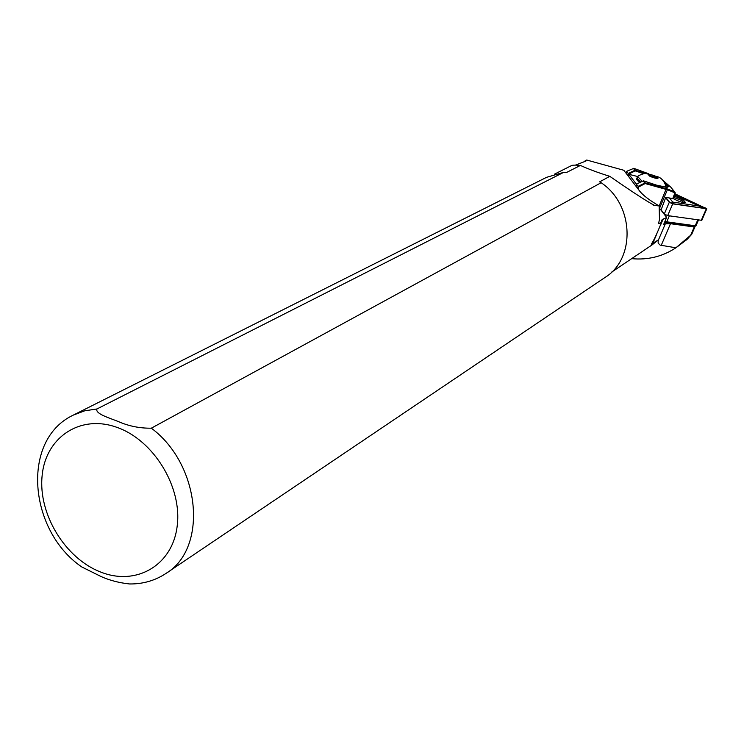<?xml version="1.0" encoding="UTF-8"?>
<svg xmlns="http://www.w3.org/2000/svg" width="744" height="744" viewBox="0 0 744 744"><rect width="100%" height="100%" fill="white"/><g stroke="black" fill="none" stroke-linecap="round" stroke-linejoin="round"><path stroke-width="1.12" d="M672.985 198.443C678.416 201.401 682.574 202.787 685.466 202.582L683.438 199.95L674.055 195.988M674.938 193.924L706.168 208.645L672.344 203.614L669.786 202.433L665.703 197.3M674.975 193.821L706.791 208.794L701.806 220.336L667.694 215.611L664.28 214.04L660.681 209.38M706.791 208.794L672.706 203.847L669.293 202.275L665.443 197.43M674.548 194.835L699.053 206.051L672.753 202.089L669.47 197.978M669.888 202.545L665.722 197.29M674.678 194.528L705.266 208.543M671.153 203.252L672.753 202.089M705.191 208.525L699.053 206.051M673.171 197.718L672.697 198.574L665.787 197.3L661.397 209.12L659.482 209.194M657.175 178.393L657.408 177.89L655.343 177.993L653.976 176.086L651.521 176.616L649.763 175.119L649.41 175.882M656.394 176.56C652.218 174.738 649.633 174.217 648.61 174.998L650.303 176.412L657.994 178.216L656.394 176.56M665.08 187.116L665.75 185.935M676.473 247.38L686.991 239.475L691.604 234.444L675.905 247.78L660.179 245.139L658.152 243.121L658.161 240.033L651.279 244.144C653.502 241.196 656.887 233.997 661.435 222.558L658.561 223.6L659.482 219.434L659.147 205.939C649.307 200.164 642.76 195.142 639.514 190.883L623.816 170.274L586.709 160.034L585.472 160.481L585.863 161.095L575.503 165.084M661.435 222.558L661.463 220.215L666.652 217.425L663.62 224.539L665.322 223.842L670.493 223.702L694.245 226.985L694.915 226.892L694.645 226.427M151.339 428.181C200.685 464.777 208.208 548.198 166.061 573.382C155.171 580.58 143.025 584.105 129.623 583.966C119.273 582.878 109.768 580.413 101.11 576.554L81.849 566.993C28.765 530.984 20.516 439.918 73.293 415.106L546.552 177.332L563.645 172.366L96.953 408.968C94.907 413.776 109.573 417.998 118.268 421.532C128.768 426.135 139.788 428.358 151.339 428.181L601.133 182.726L599.627 181.862L609.801 176.337C632.372 191.971 647.317 201.689 654.636 205.483L659.147 205.939M554.345 174.226L571.206 165.735C571.922 165.056 574.991 164.945 580.394 165.428L566.231 172.636L563.645 172.366M611.615 272.146L652.125 244.878L658.161 240.033M631.656 258.652C647.792 260.195 662.541 256.578 675.905 247.78M585.472 160.481L584.393 161.643M580.394 165.428C588.616 169.176 598.418 172.813 609.801 176.337M166.061 573.382L605.105 277.4C635.906 258.531 634.046 204.516 601.133 182.726M666.652 217.425L660.449 209.39M664.485 222.512L693.706 226.641L695.798 225.999M628.243 176.086L628.336 174.161L637.645 176.523L642.174 181.359M649.763 175.119L649.484 175.928M653.976 176.086L653.427 177.677M636.148 186.474L636.362 184.131L626.606 171.334L633.86 168.339L648.898 173.845M659.5 209.427L661.397 209.12M636.408 184.149L643.225 180.904L636.362 184.131L638.11 186.372L637.961 188.846M638.51 189.571L638.687 186.939L645.169 183.545L667.945 189.915L675.143 192.956L673.078 198.295M675.236 193.04L674.417 191.617L667.712 189.181L645.178 182.857L638.11 186.372M665.183 184.01L667.489 187.004L666.113 187.2C669.433 187.516 668.865 185.916 664.401 182.401M626.495 173.798L626.587 171.371M662.727 180.197L670.781 187.153L675.18 192.984M628.857 176.895L628.978 174.459M628.382 174.17L635.264 170.897L634.939 170.274L628.234 173.464M665.713 187.2L656.32 185.07L666.113 187.2L667.945 189.915M656.357 185.089L643.634 180.876L645.169 183.545L643.188 180.922M675.124 192.38L672.743 198.574M638.12 186.446L638.687 186.939M695.947 225.878L664.885 221.563M664.28 214.04L669.293 202.275M667.694 215.611L672.706 203.847M701.266 220.401L706.261 208.859M704.773 208.292L705.145 207.743M673.534 198.769L673.041 198.36M673.487 197.337L681.988 200.638L683.122 201.94L681.597 202.154M650.024 176.402C657.361 179.137 659.575 179.192 656.664 176.57C649.363 173.845 647.15 173.789 650.024 176.402M690.599 235.43L694.245 226.985M100.793 572.09C136.226 586.216 172.487 565.421 177.174 526.157C182.401 487.097 153.617 440.002 116.789 427.316C80.017 414.045 45.477 437.565 42.101 475.955C38.195 514.151 65.267 558.53 100.793 572.09M96.953 408.968L84.649 410.837L73.293 415.106M661.211 245.408L670.493 223.702M658.04 240.926L665.322 223.842M652.6 243.772L656.459 234.704M660.291 225.702L663.239 218.792M637.357 176.979L636.938 178.197L640.612 182.103M659.165 206.107L666.131 189.023M659.426 208.525L667.322 189.925L667.089 189.199M645.411 173.594L635.348 170.246L633.86 168.339M633.46 168.367L635.264 170.897L643.793 173.733M656.273 185.061L643.551 180.857M665.248 222.698L666.68 222.056L669.33 215.844M693.706 226.641L695.129 226.009L697.76 219.899M673.515 197.262L682.174 200.713L683.783 202.628M665.731 186.558L665.527 187.144M665.796 186.177C665.434 183.991 662.69 178.383 658.142 176.905L646.136 173.585C645.271 172.701 637.571 175.751 637.645 176.533M654.627 205.483L652.841 204.888M691.66 234.453L694.915 226.892M639.812 182.485C637.171 180.56 636.194 179.174 636.892 178.328M670.781 187.153L674.417 191.617M695.938 225.897L698.476 220.001"/></g></svg>
